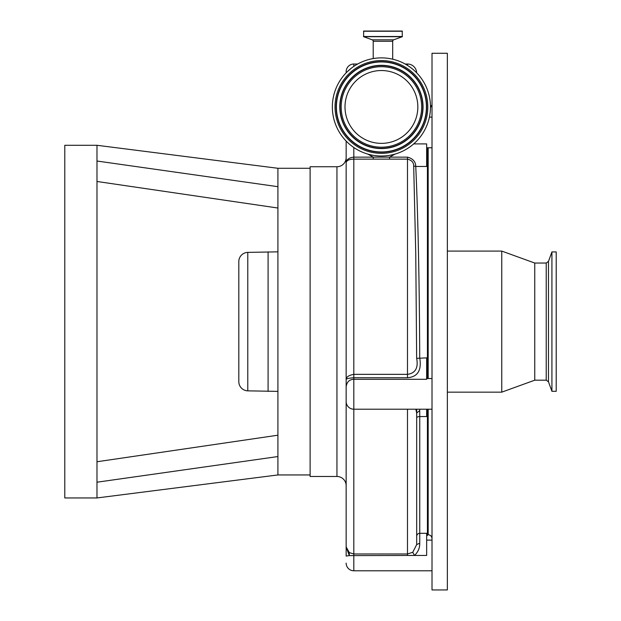 <?xml version="1.0" encoding="UTF-8"?>
<svg xmlns="http://www.w3.org/2000/svg" width="621" height="621" viewBox="0 0 621 621"><rect width="100%" height="100%" fill="white"/><g stroke="black" fill="none" stroke-linecap="round" stroke-linejoin="round"><path stroke-width="0.93" d="M336.947 476.486L310.12 476.486L310.12 166.746L336.947 166.746A9.199 9.199 0 0 0 346.153 157.548L346.153 485.684A9.199 9.199 0 0 0 336.947 476.486L336.947 166.746M277.913 168.283L277.913 186.688L96.985 161.025L96.985 145.283L277.913 168.283L310.12 168.283M277.913 456.551L96.985 482.207L96.985 497.949L277.913 474.949L277.913 186.688M346.153 386.798C346.805 381.977 349.359 379.47 353.815 379.291L353.815 409.208A7.669 7.669 0 0 1 346.153 401.539L346.153 398.659M277.913 208.027L96.985 181.479L277.913 208.027M277.913 435.205L96.985 461.752M96.985 482.207L96.985 161.025M96.985 145.283L64.786 145.283L64.786 497.949L96.985 497.949M277.913 251.847L247.779 252.382A9.199 9.199 0 0 0 238.813 261.581L238.813 381.651A9.199 9.199 0 0 0 247.779 390.85L277.913 391.385M268.093 251.847L268.093 391.385M346.153 72.836L346.153 71.687A7.669 7.669 0 0 1 353.815 64.017L353.815 66.385M346.153 400.902L346.153 546.891M346.153 555.453L346.153 398.822M395.01 154.093L389.6 157.136L407.485 157.136C412.965 158.611 415.721 161.732 415.752 166.482C418.057 216.442 419.493 287.461 419.718 357.867C421.799 370.287 417.723 376.908 407.485 377.739L353.815 377.739C348.777 378.135 346.215 378.74 346.153 379.54L346.153 141.068M346.867 72.106L351.284 68.225M346.153 563.115A7.669 7.669 0 0 0 353.815 570.784L432.014 570.784M346.153 556.067L349.297 555.601L346.153 546.884L349.297 552.62L353.815 553.979L407.485 553.979L412.748 552.286L416.683 544.586L416.683 412.957L415.822 409.208M346.153 379.54C346.215 377.001 348.769 375.27 353.815 374.347L407.485 374.347C415.395 373.244 418.453 367.911 416.66 358.356L415.76 253.966L413.687 165.947C413.733 162.461 411.669 160.187 407.485 159.131L353.815 159.131C349.049 159.279 346.487 160.497 346.153 162.795C346.487 159.55 349.041 157.664 353.815 157.136L353.815 379.291L426.65 379.291L426.65 357.867L416.66 358.356M367.811 154.093L373.229 157.129L389.6 157.136L389.615 159.131M426.65 540.115L432.014 540.115M349.297 552.62L349.297 555.601L414.502 555.453L412.748 552.286M353.815 570.784L353.815 409.208L432.014 409.208M426.65 378.538L432.014 378.538M432.014 117.105L429.422 117.105M432.014 147.775L426.65 147.775M427.419 409.208L427.419 535.519L426.65 535.519M407.485 65.384L407.485 64.017A9.199 9.199 0 0 1 416.675 72.828M373.229 157.129L373.244 159.131M413.702 143.901L426.65 143.901L426.65 166.482L415.752 166.482L413.687 165.947M373.213 58.576L373.213 41.265L392.689 41.265L392.689 59.197M419.703 409.208L419.749 416.559A3.066 1.358 0 0 0 416.683 417.917L416.683 417.56M419.749 410.605L416.683 412.957L416.683 409.208M426.65 409.208L426.65 416.559L419.749 416.559L419.749 533.307A3.066 3.035 -0 0 0 416.683 536.342M432.014 589.95L432.014 53.282L447.353 53.282L447.353 589.95L432.014 589.95M419.749 543.196L419.749 533.307L426.65 533.307L426.65 555.453L414.502 555.453C418.104 552.007 419.85 547.924 419.749 543.196L416.683 544.586M427.419 147.775L427.419 378.538M546.216 380.192L546.216 263.04L548.467 261.425L548.467 381.806L546.216 380.192L534.751 380.192L501.76 392.154L501.76 251.086L447.353 251.086M534.751 380.192L534.751 263.04L501.76 251.086M551.922 251.924L556.214 251.924L556.214 391.308L551.922 391.308L551.922 251.924L548.467 261.425M373.213 41.265A1.537 1.537 0 0 0 372.204 39.822L393.698 39.822A1.537 1.537 0 0 0 392.689 41.265M372.204 39.822L363.611 36.693L363.673 31.05L402.222 31.05L402.292 36.693L393.698 39.822M400.149 152.3A49.067 49.067 0 0 0 426.767 88.213A49.067 49.067 0 0 0 362.68 61.603A49.067 49.067 0 0 0 336.07 125.683A49.067 49.067 0 0 0 400.149 152.3M367.508 73.294A36.414 36.414 0 0 0 347.76 120.854A36.414 36.414 0 0 0 395.321 140.61A36.414 36.414 0 0 0 415.076 93.041A36.414 36.414 0 0 0 367.508 73.294M247.779 252.382L247.779 390.85M353.815 147.519L353.815 157.136L373.229 157.136M407.485 555.453L407.485 409.208M407.485 377.739L407.485 157.136M432.014 538.586C431.789 536.257 430.508 534.976 428.18 534.751L428.18 409.208M428.18 378.538L428.18 147.775M363.611 36.693L402.292 36.693M363.479 36.507L402.424 36.507M363.479 31.252L402.424 31.252M363.704 64.079A46.389 46.389 0 0 0 338.546 124.666A46.389 46.389 0 0 0 399.132 149.824A46.389 46.389 0 0 0 424.29 89.238A46.389 46.389 0 0 0 363.704 64.079M398.698 148.776A45.255 45.255 0 0 0 423.243 89.665A45.255 45.255 0 0 0 364.131 65.12A45.255 45.255 0 0 0 339.586 124.231A45.255 45.255 0 0 0 398.698 148.776M398.604 148.551A45.007 45.007 0 0 0 423.017 89.766A45.007 45.007 0 0 0 364.232 65.352A45.007 45.007 0 0 0 339.819 124.138A45.007 45.007 0 0 0 398.604 148.551M365.521 68.481A41.623 41.623 0 0 0 342.947 122.842A41.623 41.623 0 0 0 397.308 145.423A41.623 41.623 0 0 0 419.889 91.054A41.623 41.623 0 0 0 365.521 68.481M365.622 68.714A41.374 41.374 0 0 0 343.18 122.748A41.374 41.374 0 0 0 397.215 145.19A41.374 41.374 0 0 0 419.656 91.147A41.374 41.374 0 0 0 365.622 68.714M396.788 144.15A40.249 40.249 0 0 0 418.616 91.582A40.249 40.249 0 0 0 366.048 69.754A40.249 40.249 0 0 0 344.22 122.321A40.249 40.249 0 0 0 396.788 144.15M277.913 474.949L310.12 474.949M407.485 64.017L405.171 64.017M357.665 64.017L353.815 64.017M501.76 392.154L447.353 392.154M546.216 263.04L534.751 263.04M556.214 321.616L556.214 382.668M548.467 381.806L551.922 391.308M428.18 534.751L427.419 533.982M430.477 107.72L432.014 104.646"/></g></svg>
